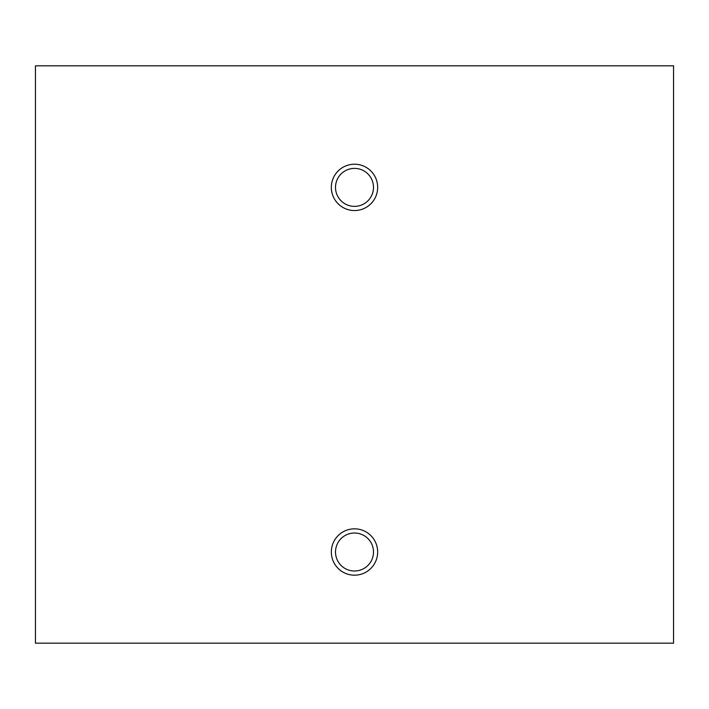 <?xml version="1.0" encoding="UTF-8"?>
<svg xmlns="http://www.w3.org/2000/svg" width="709" height="709" viewBox="0 0 709 709"><rect width="100%" height="100%" fill="white"/><g stroke="black" fill="none" stroke-linecap="round" stroke-linejoin="round"><path stroke-width="1.06" d="M331.333 552.01A23.167 23.167 0 0 0 354.5 575.176A23.167 23.167 0 0 0 377.667 552.01A23.167 23.167 0 0 0 354.5 528.834A23.167 23.167 0 0 0 331.333 552.01M335.508 552.01A18.992 18.992 0 0 0 354.5 571.002A18.992 18.992 0 0 0 373.492 552.01A18.992 18.992 0 0 0 354.5 533.017A18.992 18.992 0 0 0 335.508 552.01M331.333 187.38A23.167 23.167 0 0 0 354.5 210.546A23.167 23.167 0 0 0 377.667 187.38A23.167 23.167 0 0 0 354.5 164.213A23.167 23.167 0 0 0 331.333 187.38M335.508 187.38A18.992 18.992 0 0 0 354.5 206.372A18.992 18.992 0 0 0 373.492 187.38A18.992 18.992 0 0 0 354.5 168.387A18.992 18.992 0 0 0 335.508 187.38M35.45 65.84L35.45 643.16L673.55 643.16L673.55 65.84L35.45 65.84"/></g></svg>

